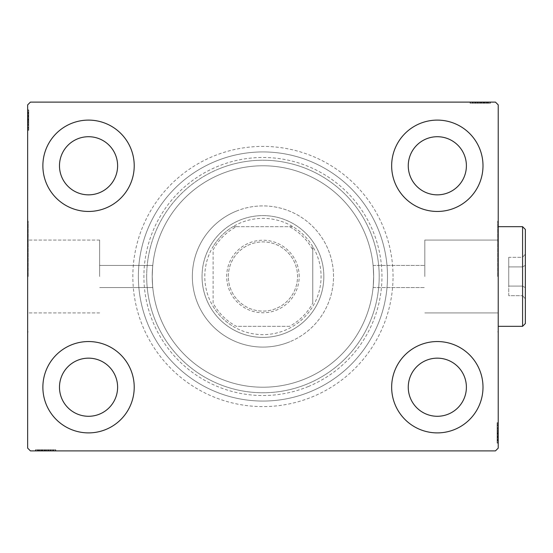 <?xml version="1.0" encoding="UTF-8"?>
<svg xmlns="http://www.w3.org/2000/svg" width="553" height="553" viewBox="0 0 553 553"><rect width="100%" height="100%" fill="white"/><g stroke="black" fill="none" stroke-linecap="round" stroke-linejoin="round"><path stroke-width="0.41" stroke-dasharray="2.77 2.07" d="M393.038 276.5A130.1 130.1 0 0 0 262.938 146.4A130.1 130.1 0 0 0 132.838 276.5A130.1 130.1 0 0 0 262.938 406.6A130.1 130.1 0 0 0 393.038 276.5M138.374 276.5A124.563 124.563 0 0 1 262.938 151.937A124.563 124.563 0 0 1 387.501 276.5A124.563 124.563 0 0 1 262.938 401.063A124.563 124.563 0 0 1 138.374 276.5A124.563 124.563 0 0 1 262.938 151.937A124.563 124.563 0 0 1 387.501 276.5A124.563 124.563 0 0 1 262.938 401.063A124.563 124.563 0 0 1 138.374 276.5M424.815 276.5L424.815 240.071L424.815 276.5M373.662 276.5C373.054 262.212 373.054 262.212 373.662 276.5C373.054 262.212 373.054 262.212 373.662 276.5C373.054 262.212 373.054 262.212 373.662 276.5C373.054 262.212 373.054 262.212 373.662 276.5A110.724 110.724 0 0 1 262.938 387.224A110.724 110.724 0 0 1 152.213 276.5C152.815 262.212 152.815 262.212 152.213 276.5C152.815 262.212 152.815 262.212 152.213 276.5C152.815 262.212 152.815 262.212 152.213 276.5C152.815 262.212 152.815 262.212 152.213 276.5A110.724 110.724 0 0 1 262.938 165.776A110.724 110.724 0 0 1 373.662 276.5C373.054 290.781 373.054 290.781 373.662 276.5C373.054 290.781 373.054 290.781 373.662 276.5C373.054 290.781 373.054 290.781 373.662 276.5C373.054 290.781 373.054 290.781 373.662 276.5A110.724 110.724 0 0 1 262.938 387.224A110.724 110.724 0 0 1 152.213 276.5A110.724 110.724 0 0 1 262.938 165.776A110.724 110.724 0 0 1 373.662 276.5A110.724 110.724 0 0 1 262.938 387.224A110.724 110.724 0 0 1 152.213 276.5C152.815 290.781 152.815 290.781 152.213 276.5C152.815 290.781 152.815 290.781 152.213 276.5C152.815 290.781 152.815 290.781 152.213 276.5C152.815 290.781 152.815 290.781 152.213 276.5A110.724 110.724 0 0 1 262.938 165.776A110.724 110.724 0 0 1 373.662 276.5A110.724 110.724 0 0 1 262.938 387.224A110.724 110.724 0 0 1 152.213 276.5A110.724 110.724 0 0 1 262.938 165.776A110.724 110.724 0 0 1 373.662 276.5M497.672 276.5L497.672 221.138L497.672 276.5M498.225 276.5L498.225 221.138L498.225 276.5M99.623 276.5L99.623 240.071L99.623 276.5M28.203 276.5L28.203 221.138L28.203 276.5M27.65 276.5L27.65 221.138L27.65 276.5M42.871 387.224A45.671 45.671 0 0 1 88.549 341.547A45.671 45.671 0 0 1 134.22 387.224A45.671 45.671 0 0 1 88.549 432.895A45.671 45.671 0 0 1 42.871 387.224A45.671 45.671 0 0 1 88.549 341.547A45.671 45.671 0 0 1 134.22 387.224A45.671 45.671 0 0 1 88.549 432.895A45.671 45.671 0 0 1 42.871 387.224A45.671 45.671 0 0 1 88.549 341.547A45.671 45.671 0 0 1 134.22 387.224A45.671 45.671 0 0 1 88.549 432.895A45.671 45.671 0 0 1 42.871 387.224M391.655 165.776A45.671 45.671 0 0 1 437.326 120.105A45.671 45.671 0 0 1 482.997 165.776A45.671 45.671 0 0 1 437.326 211.453A45.671 45.671 0 0 1 391.655 165.776A45.671 45.671 0 0 1 437.326 120.105A45.671 45.671 0 0 1 482.997 165.776A45.671 45.671 0 0 1 437.326 211.453A45.671 45.671 0 0 1 391.655 165.776A45.671 45.671 0 0 1 437.326 120.105A45.671 45.671 0 0 1 482.997 165.776A45.671 45.671 0 0 1 437.326 211.453A45.671 45.671 0 0 1 391.655 165.776M391.655 387.224A45.671 45.671 0 0 1 437.326 341.547A45.671 45.671 0 0 1 482.997 387.224A45.671 45.671 0 0 1 437.326 432.895A45.671 45.671 0 0 1 391.655 387.224A45.671 45.671 0 0 1 437.326 341.547A45.671 45.671 0 0 1 482.997 387.224A45.671 45.671 0 0 1 437.326 432.895A45.671 45.671 0 0 1 391.655 387.224A45.671 45.671 0 0 1 437.326 341.547A45.671 45.671 0 0 1 482.997 387.224A45.671 45.671 0 0 1 437.326 432.895A45.671 45.671 0 0 1 391.655 387.224M42.871 165.776A45.671 45.671 0 0 1 88.549 120.105A45.671 45.671 0 0 1 134.22 165.776A45.671 45.671 0 0 1 88.549 211.453A45.671 45.671 0 0 1 42.871 165.776A45.671 45.671 0 0 1 88.549 120.105A45.671 45.671 0 0 1 134.22 165.776A45.671 45.671 0 0 1 88.549 211.453A45.671 45.671 0 0 1 42.871 165.776A45.671 45.671 0 0 1 88.549 120.105A45.671 45.671 0 0 1 134.22 165.776A45.671 45.671 0 0 1 88.549 211.453A45.671 45.671 0 0 1 42.871 165.776M146.676 276.5A116.261 116.261 0 0 1 262.938 160.239A116.261 116.261 0 0 1 379.199 276.5A116.261 116.261 0 0 1 262.938 392.761A116.261 116.261 0 0 1 146.676 276.5A116.261 116.261 0 0 1 262.938 160.239A116.261 116.261 0 0 1 379.199 276.5A116.261 116.261 0 0 1 262.938 392.761A116.261 116.261 0 0 1 146.676 276.5M59.482 165.776A29.067 29.067 0 0 1 88.549 136.715A29.067 29.067 0 0 1 117.609 165.776A29.067 29.067 0 0 1 88.549 194.843A29.067 29.067 0 0 1 59.482 165.776M408.259 387.224A29.067 29.067 0 0 1 437.326 358.157A29.067 29.067 0 0 1 466.393 387.224A29.067 29.067 0 0 1 437.326 416.285A29.067 29.067 0 0 1 408.259 387.224M408.259 165.776A29.067 29.067 0 0 1 437.326 136.715A29.067 29.067 0 0 1 466.393 165.776A29.067 29.067 0 0 1 437.326 194.843A29.067 29.067 0 0 1 408.259 165.776M59.482 387.224A29.067 29.067 0 0 1 88.549 358.157A29.067 29.067 0 0 1 117.609 387.224A29.067 29.067 0 0 1 88.549 416.285A29.067 29.067 0 0 1 59.482 387.224M477.854 102.111L490.165 102.111L477.854 102.111L477.854 103.217L475.511 103.217L475.504 102.111L490.165 102.111L470.541 102.111L489.917 102.111L470.541 102.111L489.917 102.111L470.541 102.111L489.917 102.111L470.541 102.111L489.917 102.111L475.504 102.111L475.511 103.217L489.917 103.217L489.917 102.111L470.541 102.111L490.414 102.111L470.541 102.111L489.917 102.111L470.541 102.111L489.917 102.111L489.917 103.217L483.709 103.217L483.709 102.111L483.709 103.217L489.917 103.217L489.917 102.111L489.917 103.217L470.541 103.217L470.541 102.111L470.541 103.217L490.414 103.217L490.414 102.111L470.043 102.111L490.414 102.111L470.043 102.111L490.414 102.111L470.043 102.111L490.414 102.111L490.414 103.217L488.181 103.217L488.181 102.111M495.453 102.111L30.415 102.111L27.65 104.876L27.65 448.124L30.415 450.889L495.453 450.889L498.225 448.124L498.225 104.876L495.453 102.111M488.181 103.217L472.532 103.217L490.165 103.217L486.937 103.217L488.555 103.217L488.555 102.111L486.937 102.111L490.165 102.111L486.937 102.111L490.165 102.111L486.937 102.111L490.165 102.111L488.555 102.111L488.555 103.217L486.937 103.217L486.937 102.111L486.937 103.217L488.43 103.217L488.43 102.111L472.034 102.111L488.43 102.111L472.034 102.111L488.43 102.111L477.246 102.111L488.43 102.111L488.43 103.217L470.541 103.217L470.541 102.111L470.541 103.217L489.917 103.217L489.917 102.111L489.917 103.217L470.541 103.217L470.541 102.111L470.541 103.217L484.995 103.217L484.995 102.111M48.021 450.889L35.703 450.889L48.021 450.889L48.021 449.783L50.364 449.783L50.371 450.889L35.703 450.889L55.328 450.889L35.952 450.889L55.328 450.889L35.952 450.889L55.328 450.889L35.952 450.889L55.328 450.889L35.952 450.889L50.371 450.889L50.364 449.783L35.952 449.783L35.952 450.889L55.328 450.889L35.454 450.889L55.328 450.889L35.952 450.889L55.328 450.889L35.952 450.889L35.952 449.783L42.166 449.783L42.166 450.889L42.166 449.783L35.952 449.783L35.952 450.889L35.952 449.783L55.328 449.783L55.328 450.889L55.328 449.783L35.454 449.783L35.454 450.889L55.825 450.889L35.454 450.889L55.825 450.889L35.454 450.889L55.825 450.889L35.454 450.889L35.454 449.783L37.694 449.783L37.694 450.889L37.722 449.783L39.187 449.783L39.187 450.889M39.187 449.783L53.344 449.783L35.703 449.783L38.938 449.783L37.321 449.783L37.321 450.889L35.703 450.889L38.938 450.889L35.703 450.889L38.938 450.889L35.703 450.889L37.321 450.889L37.321 449.783L38.938 449.783L38.938 450.889L38.938 449.783L37.445 449.783L37.445 450.889L53.841 450.889L37.445 450.889L53.841 450.889L37.445 450.889L48.623 450.889L37.445 450.889L37.445 449.783L55.328 449.783L55.328 450.889L55.328 449.783L35.952 449.783L35.952 450.889L35.952 449.783L55.328 449.783L55.328 450.889L55.328 449.783L40.881 449.783L40.881 450.889M497.112 440.845L497.112 423.211L497.112 442.587L497.112 428.423L497.112 430.51L498.225 430.517L498.225 428.174L498.225 442.835L498.225 428.174L498.225 442.587L498.225 428.423L498.225 430.51L497.112 430.51L497.112 428.174L498.225 428.167L498.225 442.835L498.225 423.211L498.225 442.587L498.225 423.211L498.225 442.587L498.225 423.211L498.225 442.587L498.225 423.211L498.225 442.587L498.225 428.167L497.112 428.174L497.112 442.587L498.225 442.587L498.225 423.211L498.225 443.084L498.225 423.211L498.225 442.587L498.225 423.211L498.225 442.587L497.112 442.587L497.112 436.372L498.225 436.372L497.112 436.372L497.112 442.587L498.225 442.587L497.112 442.587L497.112 423.211L498.225 423.211L497.112 423.211L497.112 443.084L498.225 443.084L498.225 422.713L498.225 443.084L498.225 422.713L498.225 443.084L498.225 422.713L498.225 443.084L497.112 443.084L497.112 440.845L498.225 440.845M497.112 437.81L497.112 425.195L497.112 442.835L497.112 439.6L497.112 441.218L498.225 441.218L498.225 439.6L498.225 442.835L498.225 439.6L498.225 442.835L498.225 439.6L498.225 442.835L498.225 441.218L497.112 441.218L497.112 439.6L498.225 439.6L497.112 439.6L497.112 441.094L498.225 441.094L498.225 424.697L498.225 441.094L498.225 424.697L498.225 441.094L498.225 429.916L498.225 441.094L497.112 441.094L497.112 437.81L498.225 437.81M28.756 112.155L28.756 129.789L28.756 110.413L28.756 124.577L28.756 122.489L27.65 122.483L27.65 124.826L27.65 110.165L27.65 124.826L27.65 110.413L27.65 124.577L27.65 122.489L28.756 122.489L28.756 124.826L27.65 124.833L27.65 110.165L27.65 129.789L27.65 110.413L27.65 129.789L27.65 110.413L27.65 129.789L27.65 110.413L27.65 129.789L27.65 110.413L27.65 124.833L28.756 124.826L28.756 110.413L27.65 110.413L27.65 129.789L27.65 109.916L27.65 129.789L27.65 110.413L27.65 129.789L27.65 110.413L28.756 110.413L28.756 116.628L27.65 116.628L28.756 116.628L28.756 110.413L27.65 110.413L28.756 110.413L28.756 129.789L27.65 129.789L28.756 129.789L28.756 109.916L27.65 109.916L27.65 130.287L27.65 109.916L27.65 130.287L27.65 109.916L27.65 130.287L27.65 109.916L28.756 109.916L28.756 112.155L27.65 112.155M28.756 115.19L28.756 127.805L28.756 110.165L28.756 113.4L28.756 111.782L27.65 111.782L27.65 113.4L27.65 110.165L27.65 113.4L27.65 110.165L27.65 113.4L27.65 110.165L27.65 111.782L28.756 111.782L28.756 113.4L27.65 113.4L28.756 113.4L28.756 111.906L27.65 111.906L27.65 128.303L27.65 111.906L27.65 128.303L27.65 111.906L27.65 123.084L27.65 111.906L28.756 111.906L28.756 115.19L27.65 115.19M28.756 113.642L27.65 113.642M28.756 112.183L27.65 112.183M28.756 115.342L28.756 129.789L28.756 110.413L28.756 129.789L27.65 129.789L28.756 129.789L27.65 129.789L28.756 129.789L28.756 115.342L27.65 115.342M28.756 118.612L28.756 125.116L28.756 118.612L27.65 118.612L27.65 125.116L27.65 118.612L27.65 125.116L27.65 118.612L28.756 118.612L28.756 125.116L27.65 125.116L28.756 125.116L28.756 118.612L27.65 118.612L28.756 118.612M28.756 125.766L28.756 110.413L28.756 129.789L28.756 110.413L28.756 129.789L28.756 110.413L28.756 129.789L28.756 110.413L28.756 129.789L28.756 110.413L27.65 110.413L28.756 110.413L27.65 110.413L28.756 110.413L28.756 124.833L28.756 122.807L27.65 122.814L28.756 122.807L28.756 125.766L27.65 125.766M28.756 129.789L27.65 129.789L28.756 129.789M28.756 114.153L28.756 130.287L28.756 109.916L28.756 120.022L28.756 109.916L28.756 114.153L27.65 114.153M28.756 115.135L27.65 115.135M28.756 117.091L27.65 117.091M28.756 130.287L28.756 109.916L28.756 130.287L27.65 130.287M28.756 127.01L27.65 127.01M28.756 125.814L27.65 125.814M28.756 128.303L27.65 128.303L28.756 128.303L28.756 120.029L27.65 120.022L28.756 120.029L28.756 111.906L27.65 111.906L28.756 111.906L28.756 120.119L27.65 120.112L28.756 120.119L27.65 120.112L28.756 120.119L28.756 128.303L27.65 128.303M28.756 125.849L27.65 125.849M28.756 123.347L27.65 123.347M28.756 121.418L27.65 121.418M28.756 115.162L27.65 115.162L28.756 115.176M28.756 110.413L27.65 110.413L28.756 110.413M28.756 115.093L27.65 115.093M28.756 109.916L27.65 109.916L28.756 109.916M28.756 124.992L27.65 124.992M28.756 120.865L27.65 120.865M28.756 115.916L27.65 115.916L27.65 119.607L27.65 112.404L27.65 115.916L28.756 115.916L28.756 119.607L28.756 115.916M28.756 127.805L27.65 127.805L27.65 112.404L27.65 127.805L28.756 127.805L28.756 112.404L27.65 112.404L28.756 112.404L28.756 119.863L27.65 119.856L28.756 119.863L28.756 127.805L27.65 127.805L28.756 127.805M28.756 124.957L27.65 124.957M28.756 121.591L27.65 121.591M28.756 119.607L27.65 119.607L28.756 119.607M28.756 119.379L27.65 119.379M28.756 114.188L28.756 124.826L28.756 120.036L27.65 120.022L28.756 120.029L28.756 111.906L27.65 111.906L28.756 111.906L28.756 114.188L27.65 114.188M28.756 129.091L27.65 129.091M28.756 112.404L27.65 112.404M28.756 127.259L27.65 127.259M28.756 112.895L27.65 112.895M28.756 116.628L27.65 116.628L28.756 116.628M28.756 122.489L28.756 117.457L28.756 123.084L27.65 123.084L28.756 123.084L28.756 117.443L27.65 117.457L28.756 117.457L28.756 110.165L27.65 110.165L28.756 110.165L28.756 111.782L28.756 110.165L27.65 110.165L28.756 110.165L28.756 111.782L27.65 111.782L28.756 111.782L28.756 113.4L27.65 113.4L28.756 113.4L28.756 110.165L28.756 124.826L27.65 124.826L28.756 124.826L28.756 122.489L27.65 122.489M28.756 121.176L27.65 121.176M28.756 119.897L27.65 119.897M28.756 116.448L27.65 116.448M28.756 114.257L27.65 114.257M28.756 112.086L27.65 112.086M28.756 115.536L27.65 115.536M28.756 116.994L27.65 116.994M28.756 118.93L27.65 118.93M28.756 121.107L27.65 121.107M28.756 124.577L27.65 124.577L28.756 124.577M28.756 124.335L27.65 124.335M28.756 122.835L27.65 122.835M28.756 120.036L27.65 120.036M28.756 111.906L28.756 117.443L28.756 111.906M28.756 117.443L27.65 117.443L28.756 117.443M28.756 123.084L27.65 123.084M28.756 110.165L28.756 111.782L27.65 111.782L28.756 111.782L28.756 113.4L28.756 110.165L27.65 110.165M497.112 439.359L498.225 439.359M497.112 440.817L498.225 440.817M497.112 437.658L497.112 423.211L497.112 442.587L497.112 423.211L498.225 423.211L497.112 423.211L498.225 423.211L497.112 423.211L497.112 437.658L498.225 437.658M497.112 434.388L497.112 427.884L497.112 434.388L498.225 434.388L498.225 427.884L498.225 434.388L498.225 427.884L498.225 434.388L497.112 434.388L497.112 427.884L498.225 427.884L497.112 427.884L497.112 434.388L498.225 434.388L497.112 434.388M497.112 427.234L497.112 442.587L497.112 423.211L497.112 442.587L497.112 423.211L497.112 442.587L497.112 423.211L497.112 442.587L497.112 423.211L497.112 442.587L498.225 442.587L497.112 442.587L498.225 442.587L497.112 442.587L497.112 428.167L497.112 430.193L498.225 430.186L497.112 430.193L497.112 427.234L498.225 427.234M497.112 423.211L498.225 423.211L497.112 423.211M497.112 438.847L497.112 422.713L497.112 443.084L497.112 432.978L497.112 443.084L497.112 438.847L498.225 438.847M497.112 437.865L498.225 437.865M497.112 435.909L498.225 435.909M497.112 422.713L497.112 443.084L497.112 422.713L498.225 422.713M497.112 425.99L498.225 425.99M497.112 427.186L498.225 427.186M497.112 424.697L498.225 424.697L497.112 424.697L497.112 432.971L498.225 432.978L497.112 432.971L497.112 441.094L498.225 441.094L497.112 441.094L497.112 432.881L498.225 432.888L497.112 432.881L498.225 432.888L497.112 432.881L497.112 424.697L498.225 424.697M497.112 427.151L498.225 427.151M497.112 429.653L498.225 429.653M497.112 431.582L498.225 431.582M497.112 437.838L498.225 437.838L497.112 437.824M497.112 442.587L498.225 442.587L497.112 442.587M497.112 437.907L498.225 437.907M497.112 443.084L498.225 443.084L497.112 443.084M497.112 428.008L498.225 428.008M497.112 432.135L498.225 432.135M497.112 437.084L498.225 437.084L498.225 433.393L498.225 440.596L498.225 437.084L497.112 437.084L497.112 433.393L497.112 437.084M497.112 425.195L498.225 425.195L498.225 440.596L498.225 425.195L497.112 425.195L497.112 440.596L498.225 440.596L497.112 440.596L497.112 433.137L498.225 433.144L497.112 433.137L497.112 425.195L498.225 425.195L497.112 425.195M497.112 428.043L498.225 428.043M497.112 431.409L498.225 431.409M497.112 433.393L498.225 433.393L497.112 433.393M497.112 433.621L498.225 433.621M497.112 438.812L497.112 428.174L497.112 432.964L498.225 432.978L497.112 432.971L497.112 441.094L498.225 441.094L497.112 441.094L497.112 438.812L498.225 438.812M497.112 423.909L498.225 423.909M497.112 440.596L498.225 440.596M497.112 425.741L498.225 425.741M497.112 440.105L498.225 440.105M497.112 436.372L498.225 436.372L497.112 436.372M497.112 430.51L497.112 435.543L497.112 429.916L498.225 429.916L497.112 429.916L497.112 435.557L498.225 435.543L497.112 435.543L497.112 442.835L498.225 442.835L497.112 442.835L497.112 441.218L497.112 442.835L498.225 442.835L497.112 442.835L497.112 441.218L498.225 441.218L497.112 441.218L497.112 439.6L498.225 439.6L497.112 439.6L497.112 442.835L497.112 428.174L498.225 428.174L497.112 428.174L497.112 430.51L498.225 430.51M497.112 431.824L498.225 431.824M497.112 433.103L498.225 433.103M497.112 436.552L498.225 436.552M497.112 438.743L498.225 438.743M497.112 440.914L498.225 440.914M497.112 437.464L498.225 437.464M497.112 436.006L498.225 436.006M497.112 434.07L498.225 434.07M497.112 431.893L498.225 431.893M497.112 428.423L498.225 428.423L497.112 428.423M497.112 428.665L498.225 428.665M497.112 430.165L498.225 430.165M497.112 432.964L498.225 432.964M497.112 441.094L497.112 435.557L497.112 441.094M497.112 435.557L498.225 435.557L497.112 435.557M497.112 429.916L498.225 429.916M497.112 442.835L497.112 441.218L498.225 441.218L497.112 441.218L497.112 439.6L497.112 442.835L498.225 442.835M44.15 449.783L50.655 449.783L44.15 449.783L44.15 450.889L50.655 450.889L44.15 450.889L50.655 450.889L44.15 450.889L44.15 449.783L50.655 449.783L50.655 450.889L50.655 449.783L44.15 449.783L44.15 450.889L44.15 449.783M40.881 449.783L55.328 449.783L55.328 450.889L55.328 449.783L35.952 449.783L35.952 450.889L35.952 449.783L50.371 449.783L48.346 449.783L48.353 450.889L48.346 449.783L51.305 449.783L51.305 450.889M51.305 449.783L35.454 449.783L39.692 449.783L39.692 450.889M39.692 449.783L40.673 449.783L40.673 450.889M40.673 449.783L45.657 449.783L45.65 450.889L45.657 449.783L35.454 449.783L35.454 450.889L35.454 449.783L45.56 449.783L45.56 450.889L45.567 449.783L55.825 449.783L55.825 450.889L55.825 449.783L45.65 449.783L53.841 449.783L53.841 450.889L53.841 449.783L37.445 449.783L37.445 450.889L37.445 449.783L45.657 449.783L45.65 450.889L45.657 449.783L35.454 449.783L45.56 449.783L45.56 450.889L45.567 449.783L55.825 449.783L55.825 450.889M55.825 449.783L37.445 449.783L50.364 449.783L40.715 449.783L40.728 450.889L40.701 449.783L35.952 449.783L35.952 450.889L35.952 449.783L55.328 449.783L55.328 450.889L55.328 449.783L40.632 449.783L40.632 450.889M42.629 449.783L42.629 450.889M52.549 449.783L52.549 450.889M51.353 449.783L51.353 450.889M51.388 449.783L51.388 450.889M48.885 449.783L48.885 450.889M46.957 449.783L46.957 450.889M40.632 449.783L55.328 449.783L55.328 450.889L55.328 449.783L35.952 449.783L35.952 450.889L35.952 449.783L55.328 449.783L55.328 450.889L55.328 449.783L50.53 449.783L50.53 450.889M50.53 449.783L46.411 449.783L46.411 450.889M46.411 449.783L41.454 449.783L41.454 450.889L45.146 450.889L37.943 450.889L41.454 450.889L41.454 449.783L35.952 449.783L35.952 450.889L35.952 449.783L55.328 449.783L55.328 450.889L55.328 449.783L54.629 449.783L54.629 450.889M44.917 449.783L37.943 449.783L44.917 449.783L44.917 450.889M54.629 449.783L45.401 449.783L53.344 449.783L53.344 450.889L37.943 450.889L53.344 450.889L53.344 449.783L37.943 449.783L37.943 450.889L37.943 449.783L45.401 449.783L45.401 450.889L45.401 449.783L35.952 449.783L35.952 450.889L35.952 449.783L42.166 449.783L42.166 450.889L42.166 449.783L35.952 449.783L35.952 450.889L35.952 449.783L55.328 449.783L55.328 450.889L55.328 449.783L35.952 449.783L35.952 450.889L35.952 449.783L50.116 449.783L50.116 450.889L50.116 449.783L48.028 449.783L48.028 450.889L48.028 449.783L50.364 449.783L50.364 450.889L50.364 449.783L42.996 449.783L42.996 450.889L42.996 449.783L35.703 449.783L35.703 450.889L35.703 449.783L37.321 449.783L35.703 449.783L35.703 450.889L35.703 449.783L37.321 449.783L37.321 450.889L37.321 449.783L38.938 449.783L38.938 450.889L38.938 449.783L35.703 449.783L48.021 449.783M50.496 449.783L50.496 450.889M47.136 449.783L47.136 450.889M45.146 449.783L45.146 450.889L45.146 449.783M53.841 449.783L53.841 450.889M53.344 449.783L53.344 450.889L53.344 449.783M37.943 449.783L37.943 450.889M52.798 449.783L52.798 450.889M38.434 449.783L38.434 450.889M48.623 449.783L48.623 450.889L48.623 449.783L37.445 449.783L37.445 450.889L37.445 449.783L48.623 449.783L48.623 450.889M46.715 449.783L46.715 450.889M45.436 449.783L45.436 450.889M41.987 449.783L41.987 450.889M39.795 449.783L39.795 450.889M37.625 449.783L37.625 450.889M39.726 449.783L39.726 450.889M41.074 449.783L41.074 450.889M42.533 449.783L42.533 450.889M44.468 449.783L44.468 450.889M46.646 449.783L46.646 450.889M49.881 449.783L49.881 450.889M48.374 449.783L48.374 450.889M45.574 449.783L45.574 450.889M42.982 449.783L42.982 450.889L42.982 449.783M35.703 449.783L37.321 449.783L37.321 450.889L37.321 449.783L38.938 449.783L35.703 449.783L35.703 450.889M486.688 103.217L486.688 102.111M488.147 103.217L488.147 102.111M481.718 103.217L475.214 103.217L481.718 103.217L481.718 102.111L475.214 102.111L481.718 102.111L475.214 102.111L481.718 102.111L481.718 103.217L475.214 103.217L475.214 102.111L475.214 103.217L481.718 103.217L481.718 102.111L481.718 103.217M484.995 103.217L470.541 103.217L470.541 102.111L470.541 103.217L489.917 103.217L489.917 102.111L489.917 103.217L475.504 103.217L477.522 103.217L477.515 102.111L477.522 103.217L474.564 103.217L474.564 102.111M486.184 103.217L490.414 103.217L486.184 103.217L486.184 102.111M473.327 103.217L485.175 103.217L485.195 102.111L485.175 103.217L488.43 103.217L480.218 103.217L480.225 102.111L480.218 103.217L490.414 103.217L490.414 102.111L490.414 103.217L480.315 103.217L480.315 102.111L480.308 103.217L470.043 103.217L470.043 102.111L470.043 103.217L473.327 103.217L473.327 102.111M474.564 103.217L485.161 103.217L485.147 102.111L485.161 103.217L489.917 103.217L489.917 102.111L489.917 103.217L470.541 103.217L470.541 102.111L470.541 103.217L485.244 103.217L485.244 102.111M483.239 103.217L483.239 102.111M474.515 103.217L474.515 102.111M470.043 103.217L480.225 103.217L472.034 103.217L472.034 102.111L472.034 103.217L488.43 103.217L488.43 102.111L488.43 103.217L480.218 103.217L480.225 102.111L480.218 103.217L490.414 103.217L480.315 103.217L480.315 102.111L480.308 103.217L470.043 103.217L470.043 102.111M474.488 103.217L474.488 102.111M476.99 103.217L476.99 102.111M478.919 103.217L478.919 102.111M485.244 103.217L470.541 103.217L470.541 102.111L470.541 103.217L489.917 103.217L489.917 102.111L489.917 103.217L470.541 103.217L470.541 102.111L470.541 103.217L475.345 103.217L475.345 102.111M475.345 103.217L479.465 103.217L479.465 102.111M479.465 103.217L484.421 103.217L484.421 102.111L480.73 102.111L487.933 102.111L484.421 102.111L484.421 103.217L489.917 103.217L489.917 102.111L489.917 103.217L470.541 103.217L470.541 102.111L470.541 103.217L471.239 103.217L471.239 102.111M480.958 103.217L487.933 103.217L480.958 103.217L480.958 102.111M471.239 103.217L480.474 103.217L472.532 103.217L472.532 102.111L487.933 102.111L472.532 102.111L472.532 103.217L487.933 103.217L487.933 102.111L487.933 103.217L480.474 103.217L480.474 102.111L480.474 103.217L489.917 103.217L489.917 102.111L489.917 103.217L483.709 103.217L483.709 102.111L483.709 103.217L489.917 103.217L489.917 102.111L489.917 103.217L470.541 103.217L470.541 102.111L470.541 103.217L489.917 103.217L489.917 102.111L489.917 103.217L475.76 103.217L475.76 102.111L475.76 103.217L477.84 103.217L477.84 102.111L477.84 103.217L475.511 103.217L475.511 102.111L475.511 103.217L475.995 103.217L475.995 102.111M475.38 103.217L475.38 102.111M478.739 103.217L478.739 102.111M480.73 103.217L480.73 102.111L480.73 103.217M475.995 103.217L488.43 103.217L488.43 102.111L488.43 103.217L486.149 103.217L486.149 102.111M472.034 103.217L472.034 102.111M472.532 103.217L472.532 102.111L472.532 103.217M487.933 103.217L487.933 102.111M473.071 103.217L473.071 102.111M487.435 103.217L487.435 102.111M486.149 103.217L475.511 103.217L482.88 103.217L477.246 103.217L477.246 102.111L477.246 103.217L482.887 103.217L482.88 102.111L482.88 103.217L490.165 103.217L490.165 102.111L490.165 103.217L488.555 103.217L490.165 103.217L490.165 102.111L490.165 103.217L488.555 103.217L488.555 102.111L488.555 103.217L486.937 103.217L486.937 102.111L486.937 103.217L490.165 103.217L477.854 103.217M479.154 103.217L479.154 102.111M480.439 103.217L480.439 102.111M483.889 103.217L483.889 102.111M486.073 103.217L486.073 102.111M488.251 103.217L488.251 102.111M484.801 103.217L484.801 102.111M483.343 103.217L483.343 102.111M481.407 103.217L481.407 102.111M479.223 103.217L479.223 102.111M477.502 103.217L477.502 102.111M480.301 103.217L480.301 102.111M488.43 103.217L482.887 103.217L488.43 103.217M482.887 103.217L482.887 102.111L482.887 103.217M477.246 103.217L477.246 102.111M490.165 103.217L488.555 103.217L488.555 102.111L488.555 103.217L486.937 103.217L490.165 103.217L490.165 102.111M308.387 386.506A119.026 119.026 0 0 1 152.925 321.95A119.026 119.026 0 0 1 217.488 166.494A119.026 119.026 0 0 1 372.943 231.05A119.026 119.026 0 0 1 308.387 386.506M215.373 161.372A124.563 124.563 0 0 0 147.81 324.065A124.563 124.563 0 0 0 310.503 391.628A124.563 124.563 0 0 0 378.058 228.935A124.563 124.563 0 0 0 215.373 161.372A124.563 124.563 0 0 0 147.81 324.065A124.563 124.563 0 0 0 310.503 391.628A124.563 124.563 0 0 0 378.058 228.935A124.563 124.563 0 0 0 215.373 161.372M239.684 220.218A60.899 60.899 0 0 1 319.219 253.246A60.899 60.899 0 0 1 286.191 332.782A60.899 60.899 0 0 1 206.656 299.754A60.899 60.899 0 0 1 239.684 220.218A60.899 60.899 0 0 1 319.219 253.246A60.899 60.899 0 0 1 286.191 332.782A60.899 60.899 0 0 1 206.656 299.754A60.899 60.899 0 0 1 239.684 220.218M235.986 211.26A70.584 70.584 0 0 1 328.171 249.548A70.584 70.584 0 0 1 289.89 341.74A70.584 70.584 0 0 0 328.171 249.548A70.584 70.584 0 0 0 235.986 211.26A70.584 70.584 0 0 0 197.698 303.452A70.584 70.584 0 0 0 289.89 341.74A70.584 70.584 0 0 1 197.698 303.452A70.584 70.584 0 0 1 235.986 211.26M218.546 169.052A116.261 116.261 0 0 0 155.49 320.892A116.261 116.261 0 0 0 307.33 383.948A116.261 116.261 0 0 0 370.386 232.108A116.261 116.261 0 0 0 218.546 169.052A116.261 116.261 0 0 0 155.49 320.892A116.261 116.261 0 0 0 307.33 383.948A116.261 116.261 0 0 0 370.386 232.108A116.261 116.261 0 0 0 218.546 169.052M299.201 276.5A36.263 36.263 0 0 0 262.938 240.237A36.263 36.263 0 0 0 226.675 276.5A36.263 36.263 0 0 0 262.938 312.763A36.263 36.263 0 0 0 299.201 276.5M228.334 276.5A34.604 34.604 0 0 1 262.938 241.896A34.604 34.604 0 0 1 297.535 276.5A34.604 34.604 0 0 1 262.938 311.104A34.604 34.604 0 0 1 228.334 276.5A34.604 34.604 0 0 1 262.938 241.896A34.604 34.604 0 0 1 297.535 276.5A34.604 34.604 0 0 1 262.938 311.104A34.604 34.604 0 0 1 228.334 276.5M312.763 249.928L312.763 246.562A58.127 58.127 0 0 1 232.993 326.325A58.127 58.127 0 0 1 232.993 226.675L292.876 226.675A58.127 58.127 0 0 1 312.763 246.562L312.763 303.072A56.468 56.468 0 0 1 289.509 326.325L236.366 326.325A56.468 56.468 0 0 1 213.112 303.072L213.112 249.928A56.468 56.468 0 0 1 236.366 226.675L289.509 226.675A56.468 56.468 0 0 1 312.763 249.928L312.763 303.072M202.039 276.5A60.899 60.899 0 0 0 262.938 337.399A60.899 60.899 0 0 0 323.837 276.5A60.899 60.899 0 0 1 262.938 337.399A60.899 60.899 0 0 1 202.039 276.5A60.899 60.899 0 0 1 262.938 215.601A60.899 60.899 0 0 1 323.837 276.5A60.899 60.899 0 0 0 262.938 215.601A60.899 60.899 0 0 0 202.039 276.5M236.366 226.675L232.993 226.675A58.127 58.127 0 0 1 292.876 226.675L289.509 226.675M213.112 303.072L213.112 249.928M289.509 326.325L236.366 326.325M213.112 306.438A58.127 58.127 0 0 0 232.993 326.325M312.763 246.562A58.127 58.127 0 0 0 292.876 226.675M232.993 226.675A58.127 58.127 0 0 0 213.112 246.562M292.876 326.325A58.127 58.127 0 0 0 312.763 306.438M522.585 326.325L525.35 323.56L525.35 229.44L525.35 276.5L525.35 229.44L522.585 226.675L522.585 326.325L522.585 226.675L522.585 326.325L498.225 326.325M525.35 265.316L525.35 298.876L525.35 254.124L525.35 265.316L522.585 266.912L522.585 295.675L522.585 257.325L522.585 266.912L525.35 265.316L525.35 287.684L522.585 286.088L525.35 287.684L525.35 298.876L525.35 254.124L522.585 257.325L522.585 295.675L525.35 298.876L522.585 295.675L522.585 257.325L508.739 257.325L508.739 266.912L522.585 266.912L525.35 265.316L522.585 266.912L508.739 266.912L508.739 286.088L522.585 286.088L525.35 287.684L522.585 286.088L508.739 286.088L508.739 295.675L522.585 295.675L508.739 295.675L508.739 257.325L522.585 257.325L525.35 254.124L525.35 265.316M508.739 286.088L522.585 286.088L508.739 286.088L508.739 266.912L522.585 266.912L508.739 266.912L508.739 286.088M508.739 257.325L508.739 266.912L508.739 257.325M28.756 116.904L27.65 116.904M28.756 116.711L27.65 116.711M28.756 120.181L27.65 120.181M28.756 118.432L27.65 118.432M497.112 436.096L498.225 436.096M497.112 436.289L498.225 436.289M497.112 432.819L498.225 432.819M497.112 434.568L498.225 434.568M42.443 449.783L42.443 450.889M42.249 449.783L42.249 450.889M45.719 449.783L45.719 450.889M43.97 449.783L43.97 450.889M40.715 449.783L40.715 450.889M483.433 103.217L483.433 102.111M483.626 103.217L483.626 102.111M480.156 103.217L480.156 102.111M481.898 103.217L481.898 102.111M373.102 265.426L424.815 265.426L373.102 265.426M424.815 240.071L497.672 240.071L424.815 240.071M497.672 221.138L498.225 221.138L497.672 221.138M152.766 265.426L99.623 265.426L152.766 265.426M99.623 240.071L28.203 240.071L99.623 240.071M28.203 221.138L27.65 221.138L28.203 221.138M28.203 331.862L27.65 331.862L28.203 331.862M99.623 312.929L28.203 312.929L99.623 312.929M152.766 287.574L99.623 287.574L152.766 287.574M497.672 331.862L498.225 331.862L497.672 331.862M424.815 312.929L497.672 312.929L424.815 312.929M373.102 287.574L424.815 287.574L373.102 287.574M522.585 226.675L498.225 226.675"/><path stroke-width="0.83" d="M42.871 387.224A45.671 45.671 0 0 1 88.549 341.547A45.671 45.671 0 0 1 134.22 387.224A45.671 45.671 0 0 1 88.549 432.895A45.671 45.671 0 0 1 42.871 387.224M391.655 165.776A45.671 45.671 0 0 1 437.326 120.105A45.671 45.671 0 0 1 482.997 165.776A45.671 45.671 0 0 1 437.326 211.453A45.671 45.671 0 0 1 391.655 165.776M391.655 387.224A45.671 45.671 0 0 1 437.326 341.547A45.671 45.671 0 0 1 482.997 387.224A45.671 45.671 0 0 1 437.326 432.895A45.671 45.671 0 0 1 391.655 387.224M42.871 165.776A45.671 45.671 0 0 1 88.549 120.105A45.671 45.671 0 0 1 134.22 165.776A45.671 45.671 0 0 1 88.549 211.453A45.671 45.671 0 0 1 42.871 165.776M59.482 165.776A29.067 29.067 0 0 1 88.549 136.715A29.067 29.067 0 0 1 117.609 165.776A29.067 29.067 0 0 1 88.549 194.843A29.067 29.067 0 0 1 59.482 165.776M408.259 387.224A29.067 29.067 0 0 1 437.326 358.157A29.067 29.067 0 0 1 466.393 387.224A29.067 29.067 0 0 1 437.326 416.285A29.067 29.067 0 0 1 408.259 387.224M408.259 165.776A29.067 29.067 0 0 1 437.326 136.715A29.067 29.067 0 0 1 466.393 165.776A29.067 29.067 0 0 1 437.326 194.843A29.067 29.067 0 0 1 408.259 165.776M59.482 387.224A29.067 29.067 0 0 1 88.549 358.157A29.067 29.067 0 0 1 117.609 387.224A29.067 29.067 0 0 1 88.549 416.285A29.067 29.067 0 0 1 59.482 387.224M495.453 102.111L30.415 102.111L27.65 104.876L27.65 448.124L30.415 450.889L495.453 450.889L498.225 448.124L498.225 104.876L495.453 102.111M522.585 226.675L525.35 229.44L525.35 323.56L522.585 326.325L522.585 226.675L498.225 226.675M522.585 326.325L498.225 326.325"/></g></svg>
